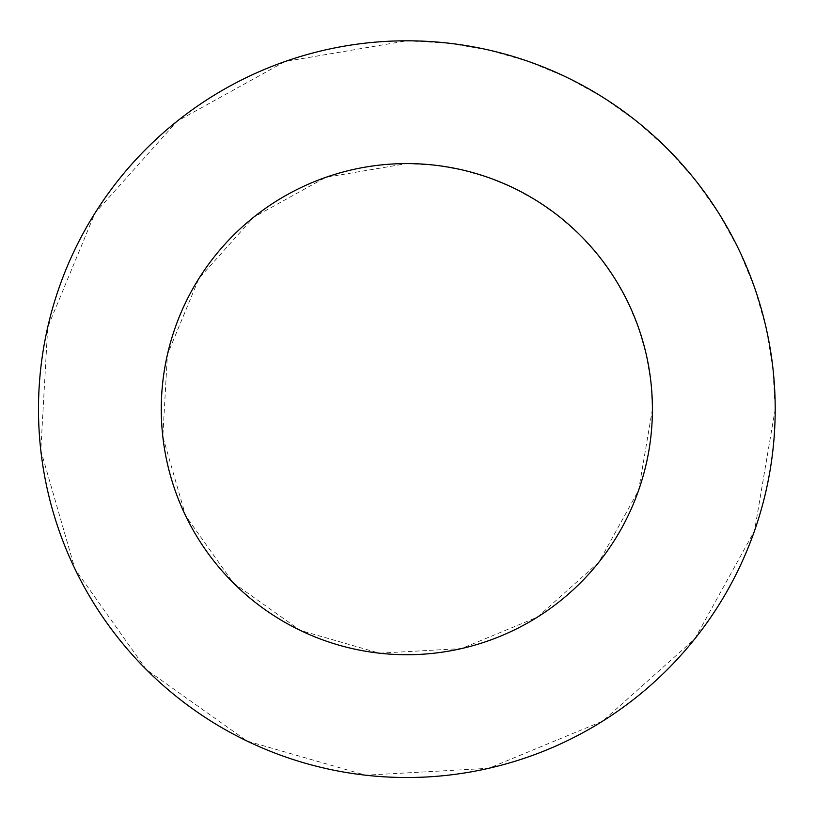 <?xml version="1.0" encoding="UTF-8"?>
<svg xmlns="http://www.w3.org/2000/svg" width="816" height="816" viewBox="0 0 816 816"><rect width="100%" height="100%" fill="white"/><g stroke="black" fill="none" stroke-linecap="round" stroke-linejoin="round"><path stroke-width="0.61" stroke-dasharray="4.08 3.06" d="M406.837 163.588L434.336 165.128L461.489 169.738L487.948 177.368L513.397 187.904L537.499 201.226L559.949 217.158L580.492 235.508L598.842 256.051L614.774 278.501L628.096 302.603L638.632 328.052L646.262 354.511L650.872 381.664L652.412 409.163L638.632 490.263L598.842 562.265L537.499 617.09L461.489 648.577L379.348 653.188L300.288 630.411L233.192 582.808L185.589 515.712L162.812 436.652L167.423 354.511L198.91 278.501L253.735 217.158L325.737 177.368L406.837 163.588M406.837 40.8L448.086 43.115L488.804 50.031L528.503 61.475L566.671 77.275L602.82 97.257L636.511 121.166L667.315 148.685L694.834 179.489L718.743 213.18L738.725 249.329L754.525 287.497L765.969 327.196L772.885 367.914L775.2 409.163L754.525 530.818L694.834 638.826L602.82 721.058L488.804 768.284L365.599 775.2L247.013 741.04L146.37 669.63L74.96 568.987L40.8 450.401L47.716 327.196L94.942 213.18L177.174 121.166L285.182 61.475L406.837 40.8"/><path stroke-width="1.22" d="M652.412 409.163A245.575 245.575 0 0 0 284.06 196.483A245.575 245.575 0 0 0 284.06 621.833A245.575 245.575 0 0 0 652.412 409.163M775.2 409.163A368.363 368.363 0 0 0 222.666 90.148A368.363 368.363 0 0 0 222.666 728.168A368.363 368.363 0 0 0 775.2 409.163"/></g></svg>
